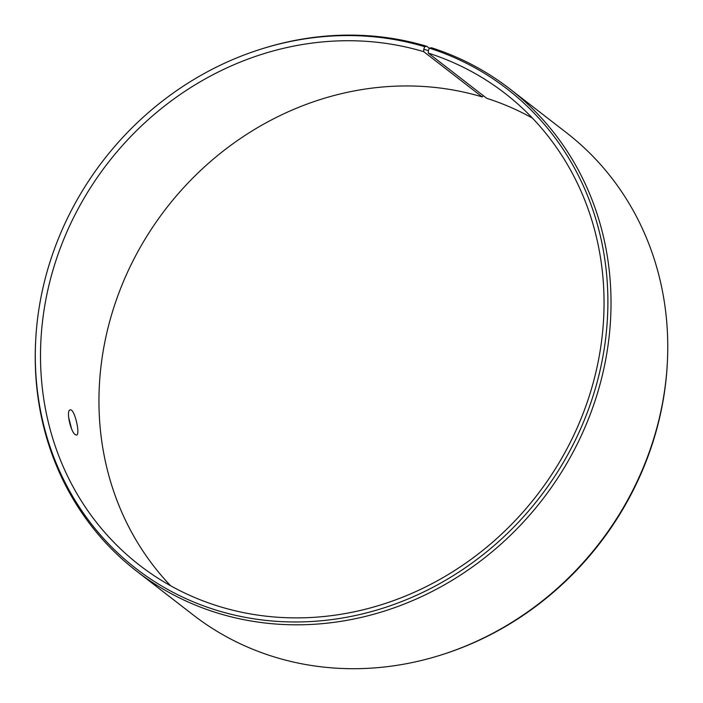 <?xml version="1.0" encoding="UTF-8"?>
<svg xmlns="http://www.w3.org/2000/svg" width="703" height="703" viewBox="0 0 703 703"><rect width="100%" height="100%" fill="white"/><g stroke="black" fill="none" stroke-linecap="round" stroke-linejoin="round"><path stroke-width="1.05" d="M483.356 95.696L482.17 96.9L423.733 51.679L423.76 49.219L428.364 50.642L429.331 48.129L431.466 47.751A304.909 277.228 -52.3 0 1 509.745 88.833A304.909 277.228 -52.3 0 1 542.382 499.631A304.909 277.228 -52.3 0 1 136.531 571.091A304.909 277.228 -52.3 0 1 35.642 341.35L35.704 340.103A303.204 275.681 -52.3 0 0 274.811 621.206A303.204 275.681 -52.3 0 0 597.146 382.116A303.204 275.681 -52.3 0 0 429.331 48.129M423.733 51.679A298.415 271.332 -52.3 0 0 80.124 205.144A298.415 271.332 -52.3 0 0 139.642 565.3A298.415 271.332 -52.3 0 0 536.864 495.36A298.415 271.332 -52.3 0 0 504.921 93.297A298.415 271.332 -52.3 0 0 428.312 53.094L428.364 50.642M423.76 49.219L424.682 46.697A303.204 275.681 -52.3 0 0 260.848 49.175A303.204 275.681 -52.3 0 0 35.704 340.103M424.682 46.697L426.8 46.301A304.909 277.228 -52.3 0 0 262.043 48.797L260.848 49.175M136.531 571.091L193.255 614.993A304.909 277.228 -52.3 0 0 440.957 655.02L442.152 654.642A303.204 275.681 -52.3 0 0 667.296 363.723L667.358 362.467A304.909 277.228 -52.3 0 0 566.469 132.726L509.745 88.833M440.957 655.02A304.909 277.228 -52.3 0 0 667.358 362.467M482.17 96.9A298.415 271.332 -52.3 0 0 148.957 232.886A298.415 271.332 -52.3 0 0 170.565 585.713M532.435 118.104A298.415 271.332 -52.3 0 0 486.74 98.315L428.312 53.094M426.8 46.301L429.287 48.235M75.265 434.639C70.572 431.844 65.845 410.165 70.151 409.902C74.413 407.995 80.634 434.849 76.53 435.06L75.265 434.639M71.504 428.645L68.569 417.002"/></g></svg>
